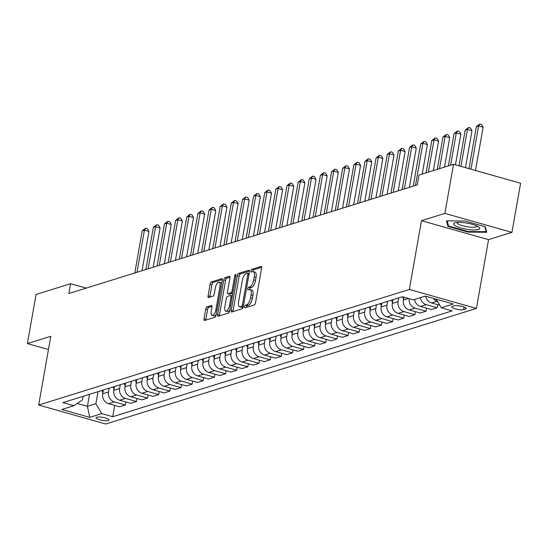 <?xml version="1.0" encoding="UTF-8"?>
<svg xmlns="http://www.w3.org/2000/svg" width="548" height="548" viewBox="0 0 548 548"><rect width="100%" height="100%" fill="white"/><g stroke="black" fill="none" stroke-linecap="round" stroke-linejoin="round"><path stroke-width="0.82" d="M244.627 306.722A1.411 0.555 -74.2 0 0 244.86 307.887A1.411 0.555 -74.2 0 0 245.004 307.88L254.299 304.983A2.014 0.795 -74.2 0 0 255.512 302.784L261.636 268.068A2.014 0.795 -74.2 0 0 261.307 266.403A2.014 0.795 -74.2 0 0 261.101 266.41L251.806 269.315A1.411 0.555 -74.2 0 0 250.957 270.849A1.411 0.555 -74.2 0 0 251.183 272.014A1.411 0.555 -74.2 0 0 251.327 272.014L252.532 271.637A6.439 2.535 -74.2 0 1 253.197 271.616A6.439 2.535 -74.2 0 1 254.245 276.932L253.731 279.829A6.439 2.535 -74.2 0 1 249.847 286.871L248.641 287.248A1.411 0.555 -74.2 0 0 247.792 288.789A1.411 0.555 -74.2 0 0 248.025 289.954A1.411 0.555 -74.2 0 0 248.169 289.947L249.367 289.57A6.439 2.535 -74.2 0 1 250.032 289.55A6.439 2.535 -74.2 0 1 251.08 294.872L250.573 297.763A6.439 2.535 -74.2 0 1 246.682 304.804L245.483 305.181A1.411 0.555 -74.2 0 0 244.627 306.722M250.032 289.55L251.847 290.063A6.439 2.535 -74.2 0 1 252.895 295.386L252.381 298.276A6.439 2.535 -74.2 0 1 248.497 305.318L247.292 305.695A1.411 0.555 -74.2 0 0 246.442 307.236A1.411 0.555 -74.2 0 0 246.415 307.442M261.697 267.308L253.621 269.822A1.411 0.555 -74.2 0 0 252.765 271.363A1.411 0.555 -74.2 0 0 252.738 271.589M253.197 271.616L255.005 272.123A6.439 2.535 -74.2 0 1 256.053 277.446L255.546 280.343A6.439 2.535 -74.2 0 1 251.655 287.385L250.457 287.762A1.411 0.555 -74.2 0 0 249.607 289.303A1.411 0.555 -74.2 0 0 249.573 289.522M108.333 420.508A6.555 1.5 -170 0 0 108.99 420.008A6.555 1.5 -170 0 0 104.12 417.658A6.555 1.5 -170 0 0 96.729 417.227A6.555 1.5 -170 0 0 96.071 417.727A6.555 1.5 -170 0 0 100.942 420.076A6.555 1.5 -170 0 0 108.333 420.508M206.973 306.894A2.014 0.795 -74.2 0 0 205.753 309.093L204.041 318.833A2.014 0.795 -74.2 0 0 204.37 320.498A2.014 0.795 -74.2 0 0 204.575 320.491L214.891 317.271A2.014 0.795 -74.2 0 0 216.111 315.073L222.228 280.357A2.014 0.795 -74.2 0 0 221.906 278.692A2.014 0.795 -74.2 0 0 221.693 278.699L211.377 281.919A2.014 0.795 -74.2 0 0 210.158 284.117L208.089 295.886A2.014 0.795 -74.2 0 0 208.411 297.55A2.014 0.795 -74.2 0 0 208.624 297.543L213.035 296.16A2.014 0.795 -74.2 0 0 214.254 293.961L215.282 288.125A5.384 2.117 -74.2 0 1 219.084 282.22A5.384 2.117 -74.2 0 1 219.96 286.666L215.933 309.524A5.384 2.117 -74.2 0 1 212.131 315.429A5.384 2.117 -74.2 0 1 211.254 310.983L211.925 307.175A2.014 0.795 -74.2 0 0 211.596 305.51A2.014 0.795 -74.2 0 0 211.391 305.517L206.973 306.894L208.781 307.407A2.014 0.795 -74.2 0 0 207.569 309.606L205.849 319.347A2.014 0.795 -74.2 0 0 205.788 320.114M50.793 336.294L27.4 343.589L36.058 294.468L70.589 283.7L68.856 293.523L417.268 184.881L419.001 175.052L453.532 164.29L444.866 213.405L421.481 220.7L409.356 289.467L38.668 405.061L50.793 336.294M231.242 310.353A2.014 0.795 -74.2 0 0 231.571 312.018A2.014 0.795 -74.2 0 0 231.777 312.011L242.1 308.791A2.014 0.795 -74.2 0 0 243.312 306.585L249.429 271.877A2.014 0.795 -74.2 0 0 249.107 270.212A2.014 0.795 -74.2 0 0 248.895 270.219L238.579 273.438A2.014 0.795 -74.2 0 0 237.359 275.637L231.242 310.353L233.051 310.867A2.014 0.795 -74.2 0 0 232.989 311.627M228.495 313.031L218.173 316.251A2.014 0.795 -74.2 0 1 217.967 316.258A2.014 0.795 -74.2 0 1 217.638 314.593L223.762 279.877A2.014 0.795 -74.2 0 1 224.975 277.678L229.393 276.302A2.014 0.795 -74.2 0 1 229.598 276.295A2.014 0.795 -74.2 0 1 229.927 277.959L227.447 292.036A2.014 0.795 -74.2 0 0 227.776 293.701A2.014 0.795 -74.2 0 0 227.982 293.694L230.907 292.776A2.014 0.795 -74.2 0 0 232.126 290.577L234.708 275.918A1.411 0.555 -74.2 0 1 235.702 274.37A1.411 0.555 -74.2 0 1 235.935 275.534L229.708 310.832A2.014 0.795 -74.2 0 1 228.495 313.031M454.319 305.825L452.36 306.442A6.35 1.452 -170 0 0 451.723 306.921A6.35 1.452 -170 0 0 456.443 309.195A6.35 1.452 -170 0 0 463.601 309.613L465.56 309.004A6.35 1.452 -170 0 0 466.197 308.517A6.35 1.452 -170 0 0 461.485 306.243A6.35 1.452 -170 0 0 454.319 305.825M409.356 289.467L476.424 308.414L105.737 424.008L38.668 405.061M114.71 405.438L112.717 416.713L452.216 310.846L441.25 307.75L453.278 303.996L425.364 296.112L413.336 299.866L402.369 296.763L62.869 402.629L73.836 405.732L82.474 399.917L83.104 396.32M112.717 416.713L101.75 413.617L89.721 417.37L61.808 409.479L73.836 405.732M421.481 220.7L488.549 239.647L511.942 232.359L444.866 213.405M511.942 232.359L520.6 183.238L453.532 164.29M27.4 343.589L48.457 349.535M488.549 239.647L476.424 308.414M86.214 288.111L70.589 283.7M89.543 394.313L87.42 406.349L95.886 403.712L98.01 391.676M125.848 401.965L125.314 404.993L119.519 406.794L108.552 403.698A8.199 7.295 -107.3 0 1 102.688 393.793L103.353 390.005M125.314 404.993L114.347 401.89A8.199 7.295 -107.3 0 1 108.483 391.984L109.148 388.203M136.986 398.492L136.452 401.513L130.657 403.321L119.69 400.225A8.199 7.295 -107.3 0 1 113.826 390.313L114.491 386.532M136.452 401.513L125.485 398.417A8.199 7.295 -107.3 0 1 119.622 388.511L120.286 384.73M148.124 395.019L147.59 398.04L141.795 399.848L130.828 396.752A8.199 7.295 -107.3 0 1 124.965 386.84L125.629 383.059M147.59 398.04L136.623 394.944A8.199 7.295 -107.3 0 1 130.76 385.039L131.424 381.257M159.263 391.539L158.728 394.567L152.933 396.375L141.966 393.279A8.199 7.295 -107.3 0 1 136.103 383.367L136.767 379.586M158.728 394.567L147.761 391.471A8.199 7.295 -107.3 0 1 141.898 381.566L142.562 377.778M170.401 388.066L169.866 391.094L164.071 392.902L153.104 389.806A8.199 7.295 -107.3 0 1 147.241 379.894L147.912 376.113M169.866 391.094L158.899 387.998A8.199 7.295 -107.3 0 1 153.036 378.093L153.7 374.305M181.539 384.593L181.004 387.621L175.209 389.429L164.242 386.333A8.199 7.295 -107.3 0 1 158.379 376.421L159.05 372.64M181.004 387.621L170.038 384.525A8.199 7.295 -107.3 0 1 164.174 374.62L164.838 370.832M192.677 381.12L192.143 384.148L186.347 385.956L175.381 382.86A8.199 7.295 -107.3 0 1 169.517 372.948L170.188 369.167M192.143 384.148L181.176 381.052A8.199 7.295 -107.3 0 1 175.312 371.147L175.976 367.359M203.815 377.647L203.281 380.675L197.492 382.483L186.526 379.38A8.199 7.295 -107.3 0 1 180.655 369.475L181.326 365.694M203.281 380.675L192.314 377.579A8.199 7.295 -107.3 0 1 186.45 367.667L187.115 363.886M214.953 374.174L214.419 377.202L208.63 379.01L197.664 375.907A8.199 7.295 -107.3 0 1 191.793 366.002L192.464 362.221M214.419 377.202L203.452 374.106A8.199 7.295 -107.3 0 1 197.588 364.194L198.253 360.413M226.091 370.701L225.557 373.729L219.769 375.538L208.802 372.435A8.199 7.295 -107.3 0 1 202.931 362.529L203.603 358.748M225.557 373.729L214.59 370.633A8.199 7.295 -107.3 0 1 208.726 360.721L209.391 356.94M237.229 367.229L236.695 370.256L230.907 372.065L219.94 368.962A8.199 7.295 -107.3 0 1 214.069 359.056L214.741 355.275M236.695 370.256L225.728 367.16A8.199 7.295 -107.3 0 1 219.864 357.248L220.529 353.467M248.367 363.756L247.833 366.783L242.045 368.592L231.078 365.489A8.199 7.295 -107.3 0 1 225.214 355.584L225.879 351.802M247.833 366.783L236.866 363.687A8.199 7.295 -107.3 0 1 231.003 353.775L231.667 349.994M259.505 360.283L258.971 363.31L253.183 365.119L242.216 362.016A8.199 7.295 -107.3 0 1 236.352 352.111L237.017 348.329M258.971 363.31L248.004 360.214A8.199 7.295 -107.3 0 1 242.141 350.302L242.805 346.521M270.644 356.81L270.109 359.837L264.321 361.639L253.354 358.543A8.199 7.295 -107.3 0 1 247.491 348.638L248.155 344.856M270.109 359.837L259.142 356.741A8.199 7.295 -107.3 0 1 253.279 346.829L253.95 343.048M281.782 353.337L281.247 356.364L275.459 358.166L264.492 355.07A8.199 7.295 -107.3 0 1 258.629 345.165L259.293 341.383M281.247 356.364L270.28 353.261A8.199 7.295 -107.3 0 1 264.417 343.356L265.088 339.575M292.92 349.864L292.385 352.891L286.597 354.693L275.63 351.597A8.199 7.295 -107.3 0 1 269.767 341.692L270.431 337.911M292.385 352.891L281.419 349.788A8.199 7.295 -107.3 0 1 275.555 339.883L276.226 336.102M304.058 346.391L303.53 349.419L297.735 351.22L286.768 348.124A8.199 7.295 -107.3 0 1 280.905 338.219L281.569 334.431M303.53 349.419L292.564 346.315A8.199 7.295 -107.3 0 1 286.693 336.41L287.364 332.629M315.196 342.918L314.668 345.946L308.873 347.747L297.906 344.651A8.199 7.295 -107.3 0 1 292.043 334.746L292.707 330.958M314.668 345.946L303.702 342.843A8.199 7.295 -107.3 0 1 297.831 332.937L298.502 329.156M326.341 339.445L325.807 342.473L320.011 344.274L309.045 341.178A8.199 7.295 -107.3 0 1 303.181 331.273L303.845 327.485M325.807 342.473L314.84 339.37A8.199 7.295 -107.3 0 1 308.969 329.464L309.641 325.683M337.479 335.972L336.945 338.993L331.15 340.801L320.183 337.705A8.199 7.295 -107.3 0 1 314.319 327.793L314.984 324.012M336.945 338.993L325.978 335.897A8.199 7.295 -107.3 0 1 320.107 325.992L320.779 322.21M348.617 332.499L348.083 335.52L342.288 337.328L331.321 334.232A8.199 7.295 -107.3 0 1 325.457 324.32L326.122 320.539M348.083 335.52L337.116 332.424A8.199 7.295 -107.3 0 1 331.252 322.519L331.917 318.737M359.755 329.026L359.221 332.047L353.426 333.855L342.459 330.759A8.199 7.295 -107.3 0 1 336.595 320.847L337.26 317.066M359.221 332.047L348.254 328.951A8.199 7.295 -107.3 0 1 342.39 319.046L343.055 315.264M370.893 325.546L370.359 328.574L364.564 330.382L353.597 327.286A8.199 7.295 -107.3 0 1 347.733 317.374L348.398 313.593M370.359 328.574L359.392 325.478A8.199 7.295 -107.3 0 1 353.529 315.573L354.193 311.785M382.031 322.073L381.497 325.101L375.702 326.909L364.735 323.813A8.199 7.295 -107.3 0 1 358.872 313.901L359.536 310.12M381.497 325.101L370.53 322.005A8.199 7.295 -107.3 0 1 364.667 312.1L365.331 308.312M393.169 318.6L392.635 321.628L386.84 323.436L375.873 320.34A8.199 7.295 -107.3 0 1 370.01 310.428L370.681 306.647M392.635 321.628L381.668 318.532A8.199 7.295 -107.3 0 1 375.805 308.627L376.469 304.839M404.308 315.127L403.773 318.155L397.978 319.964L387.011 316.867A8.199 7.295 -107.3 0 1 381.148 306.955L381.819 303.174M403.773 318.155L392.806 315.059A8.199 7.295 -107.3 0 1 386.943 305.147L387.607 301.366M415.446 311.654L414.911 314.682L409.116 316.491L398.149 313.388A8.199 7.295 -107.3 0 1 392.286 303.482L392.957 299.701M414.911 314.682L403.945 311.586A8.199 7.295 -107.3 0 1 398.081 301.674L398.745 297.893M426.584 308.182L426.049 311.209L420.261 313.018L409.294 309.915A8.199 7.295 -107.3 0 1 403.424 300.009L403.924 297.201M77.206 403.465L87.42 406.349L89.721 417.37M441.25 307.75L436.167 299.167M439.797 305.298L431.571 302.969L437.352 301.167A8.199 7.295 -107.3 0 1 433.276 298.345M437.722 304.709L437.188 307.736L426.221 304.64A8.199 7.295 -107.3 0 1 420.343 297.68M414.548 299.482A8.199 7.295 -107.3 0 0 420.432 306.442L431.399 309.545L437.188 307.736M431.571 302.969A8.199 7.295 -107.3 0 1 425.721 296.215M426.049 311.209L415.083 308.113A8.199 7.295 -107.3 0 1 409.151 298.681M95.886 403.712L101.75 413.617M446.401 220.858L447.901 226.393L468.095 232.099L486.795 232.27L485.295 226.735L465.094 221.029L446.401 220.858M468.198 231.537L468.095 232.099M448.195 224.701L447.901 226.393M249.498 271.109L240.387 273.945A2.014 0.795 -74.2 0 0 239.175 276.151L233.051 310.867M241.613 306.387A1.411 0.555 -74.2 0 0 242.463 304.846L247.833 274.377A1.411 0.555 -74.2 0 0 247.607 273.212A1.411 0.555 -74.2 0 0 247.456 273.219L246.189 273.616A6.439 2.535 -74.2 0 0 242.305 280.658L238.633 301.489A6.439 2.535 -74.2 0 0 239.681 306.812A6.439 2.535 -74.2 0 0 240.339 306.784L241.613 306.387L243.257 306.853M239.681 306.812L241.49 307.318A6.439 2.535 -74.2 0 0 242.154 307.298L240.339 306.784M243.23 306.962L242.154 307.298M229.989 277.192L226.79 278.192A2.014 0.795 -74.2 0 0 225.571 280.391L219.453 315.107A2.014 0.795 -74.2 0 0 219.392 315.867M229.413 294.098A2.014 0.795 -74.2 0 0 229.585 294.208A2.014 0.795 -74.2 0 0 229.79 294.201L232.722 293.29A2.014 0.795 -74.2 0 0 232.811 293.255M224.872 306.647A5.384 2.117 -74.2 0 0 225.749 311.093A5.384 2.117 -74.2 0 0 229.55 305.181L230.968 297.132A2.014 0.795 -74.2 0 0 230.639 295.468A2.014 0.795 -74.2 0 0 230.434 295.475L227.502 296.393A2.014 0.795 -74.2 0 0 226.29 298.591L224.872 306.647M225.749 311.093L227.557 311.606A5.384 2.117 -74.2 0 0 229.893 309.805M211.987 306.407L208.781 307.407M212.131 315.429L213.939 315.943A5.384 2.117 -74.2 0 0 216.275 314.141M221.666 283.563A5.384 2.117 -74.2 0 0 220.899 282.734L219.084 282.22M222.296 279.59L213.186 282.432A2.014 0.795 -74.2 0 0 211.973 284.631L209.898 296.399A2.014 0.795 -74.2 0 0 209.836 297.16M475.493 170.49L483.124 127.232L478.589 125.951L476.363 126.65L468.958 168.647M470.958 169.216L478.589 125.951L479.733 123.992L481.541 124.506L483.124 127.232M476.363 126.65L479.733 123.992M465.464 167.661L471.986 130.705L467.451 129.424L465.225 130.123L458.929 165.811M460.937 166.38L467.451 129.424L468.595 127.465L470.403 127.979L471.986 130.705M465.225 130.123L468.595 127.465M455.443 164.825L460.847 134.178L456.313 132.897L454.087 133.596L448.387 165.893M450.62 165.195L456.313 132.897L457.457 130.938L459.265 131.452L460.847 134.178M454.087 133.596L457.457 130.938M403.581 299.112L402.766 296.879M444.51 167.099L449.703 137.651L445.175 136.37L442.948 137.069L437.249 169.366M439.482 168.668L445.175 136.37L446.319 134.411L448.127 134.924L449.703 137.651M442.948 137.069L446.319 134.411M392.443 302.585L391.553 300.14M433.372 170.572L438.564 141.124L434.037 139.843L431.81 140.541L426.111 172.839M428.337 172.141L434.037 139.843L435.18 137.884L436.989 138.397L438.564 141.124M431.81 140.541L435.18 137.884M467.54 229.4A13.323 3.048 -170 0 0 478.863 227.064A13.323 3.048 -170 0 0 465.793 222.94A13.323 3.048 -170 0 0 454.895 222.837A13.323 3.048 -170 0 0 455.751 226.064A13.323 3.048 -170 0 0 467.54 229.4M457.114 222.461A10.083 2.308 -170 0 0 457.053 222.625A10.083 2.308 -170 0 0 467.643 226.824A10.083 2.308 -170 0 0 476.918 226.132A10.083 2.308 -170 0 0 476.918 225.947M484.857 226.612L486.24 231.701L468.122 231.53L448.552 226.002L447.154 220.865M486.398 230.797L486.24 231.701M381.305 306.058L380.408 303.613M422.234 174.045L427.426 144.597L422.898 143.316L420.672 144.014L413.24 186.135M415.473 185.443L422.898 143.316L424.036 141.357L425.851 141.87L427.426 144.597M420.672 144.014L424.036 141.357M370.167 309.531L369.27 307.086M409.363 187.341L416.288 148.07L411.76 146.789L409.534 147.487L402.102 189.608M404.328 188.916L411.76 146.789L412.897 144.83L414.713 145.343L416.288 148.07M409.534 147.487L412.897 144.83M359.029 313.004L358.132 310.558M398.225 190.814L405.15 151.543L400.622 150.268L398.389 150.96L390.964 193.081M393.19 192.389L400.622 150.268L401.759 148.303L403.575 148.816L405.15 151.543M398.389 150.96L401.759 148.303M347.891 316.477L346.994 314.031M387.087 194.287L394.012 155.016L389.484 153.741L387.251 154.433L379.826 196.554M382.052 195.862L389.484 153.741L390.621 151.775L392.437 152.289L394.012 155.016M387.251 154.433L390.621 151.775M336.753 319.95L335.856 317.504M375.949 197.766L382.874 158.495L378.346 157.214L376.113 157.906L368.688 200.027M370.914 199.335L378.346 157.214L379.483 155.248L381.298 155.762L382.874 158.495M376.113 157.906L379.483 155.248M325.615 323.423L324.717 320.977M364.81 201.239L371.736 161.968L367.208 160.687L364.975 161.379L357.549 203.5M359.776 202.808L367.208 160.687L368.345 158.721L370.16 159.235L371.736 161.968M364.975 161.379L368.345 158.721M314.477 326.896L313.579 324.45M353.672 204.712L360.598 165.441L356.063 164.16L353.837 164.852L346.411 206.973M348.638 206.281L356.063 164.16L357.207 162.194L359.022 162.708L360.598 165.441M353.837 164.852L357.207 162.194M303.339 330.376L302.441 327.923M342.534 208.185L349.46 168.914L344.925 167.633L342.699 168.325L335.273 210.446M337.5 209.754L344.925 167.633L346.069 165.667L347.884 166.181L349.46 168.914M342.699 168.325L346.069 165.667M292.2 333.848L291.303 331.396M331.396 211.658L338.322 172.387L333.787 171.106L331.561 171.798L324.135 213.919M326.361 213.227L333.787 171.106L334.931 169.14L336.746 169.654L338.322 172.387M331.561 171.798L334.931 169.14M281.062 337.321L280.165 334.869M320.258 215.131L327.183 175.86L322.649 174.579L320.422 175.271L312.997 217.392M315.223 216.7L322.649 174.579L323.793 172.62L325.608 173.127L327.183 175.86M320.422 175.271L323.793 172.62M269.924 340.794L269.027 338.342M309.12 218.604L316.045 179.333L311.511 178.052L309.284 178.744L301.859 220.865M304.085 220.173L311.511 178.052L312.655 176.093L314.47 176.6L316.045 179.333M309.284 178.744L312.655 176.093M258.786 344.267L257.889 341.822M297.982 222.077L304.907 182.806L300.373 181.525L298.146 182.217L290.721 224.344M292.947 223.646L300.373 181.525L301.516 179.566L303.332 180.073L304.907 182.806M298.146 182.217L301.516 179.566M247.648 347.74L246.751 345.295M286.844 225.55L293.769 186.279L289.234 184.998L287.008 185.69L279.583 227.817M281.809 227.119L289.234 184.998L290.378 183.039L292.187 183.546L293.769 186.279M287.008 185.69L290.378 183.039M236.51 351.213L235.613 348.768M275.706 229.023L282.631 189.752L278.096 188.471L275.87 189.17L268.445 231.29M270.671 230.592L278.096 188.471L279.24 186.512L281.049 187.019L282.631 189.752M275.87 189.17L279.24 186.512M225.372 354.686L224.475 352.241M264.568 232.496L271.493 193.225L266.958 191.944L264.732 192.643L257.307 234.763M259.533 234.065L266.958 191.944L268.102 189.985L269.911 190.499L271.493 193.225M264.732 192.643L268.102 189.985M214.234 358.159L213.336 355.714M253.429 235.969L260.355 196.698L255.82 195.417L253.594 196.116L246.168 238.236M248.395 237.537L255.82 195.417L256.964 193.458L258.772 193.971L260.355 196.698M253.594 196.116L256.964 193.458M203.096 361.632L202.198 359.187M242.291 239.442L249.217 200.171L244.682 198.89L242.456 199.588L235.03 241.709M237.257 241.01L244.682 198.89L245.826 196.931L247.634 197.444L249.217 200.171M242.456 199.588L245.826 196.931M191.951 365.105L191.06 362.66M231.153 242.915L238.079 203.644L233.544 202.363L231.318 203.061L223.885 245.182M226.119 244.483L233.544 202.363L234.688 200.404L236.496 200.917L238.079 203.644M231.318 203.061L234.688 200.404M180.813 368.578L179.922 366.133M220.015 246.388L226.934 207.117L222.406 205.836L220.18 206.534L212.747 248.655M214.98 247.956L222.406 205.836L223.55 203.877L225.358 204.39L226.934 207.117M220.18 206.534L223.55 203.877M169.674 372.051L168.784 369.605M208.877 249.861L215.796 210.59L211.268 209.309L209.041 210.007L201.609 252.128M203.842 251.436L211.268 209.309L212.405 207.35L214.22 207.863L215.796 210.59M209.041 210.007L212.405 207.35M158.536 375.524L157.639 373.078M197.732 253.334L204.657 214.063L200.13 212.782L197.903 213.48L190.471 255.601M192.704 254.909L200.13 212.782L201.267 210.822L203.082 211.336L204.657 214.063M197.903 213.48L201.267 210.822M147.398 378.997L146.501 376.551M186.594 256.807L193.519 217.535L188.992 216.261L186.765 216.953L179.333 259.074M181.559 258.382L188.992 216.261L190.129 214.295L191.944 214.809L193.519 217.535M186.765 216.953L190.129 214.295M136.26 382.47L135.363 380.024M175.456 260.286L182.381 221.008L177.853 219.734L175.62 220.426L168.195 262.547M170.421 261.855L177.853 219.734L178.991 217.768L180.806 218.282L182.381 221.008M175.62 220.426L178.991 217.768M125.122 385.943L124.225 383.497M164.318 263.759L171.243 224.488L166.715 223.207L164.482 223.899L157.057 266.02M159.283 265.328L166.715 223.207L167.852 221.241L169.668 221.755L171.243 224.488M164.482 223.899L167.852 221.241M113.984 389.416L113.087 386.97M153.18 267.232L160.105 227.961L155.577 226.68L153.344 227.372L145.919 269.493M148.145 268.801L155.577 226.68L156.714 224.714L158.53 225.228L160.105 227.961M153.344 227.372L156.714 224.714M102.846 392.889L101.949 390.443M142.042 270.705L148.967 231.434L144.439 230.153L142.206 230.845L134.781 272.966M137.007 272.274L144.439 230.153L145.576 228.187L147.391 228.701L148.967 231.434M142.206 230.845L145.576 228.187M102.688 393.793L108.483 391.984M113.826 390.313L119.622 388.511M124.965 386.84L130.76 385.039M136.103 383.367L141.898 381.566M147.241 379.894L153.036 378.093M158.379 376.421L164.174 374.62M169.517 372.948L175.312 371.147M180.655 369.475L186.45 367.667M191.793 366.002L197.588 364.194M202.931 362.529L208.726 360.721M214.069 359.056L219.864 357.248M225.214 355.584L231.003 353.775M236.352 352.111L242.141 350.302M247.491 348.638L253.279 346.829M258.629 345.165L264.417 343.356M269.767 341.692L275.555 339.883M280.905 338.219L286.693 336.41M292.043 334.746L297.831 332.937M303.181 331.273L308.969 329.464M314.319 327.793L320.107 325.992M325.457 324.32L331.252 322.519M336.595 320.847L342.39 319.046M347.733 317.374L353.529 315.573M358.872 313.901L364.667 312.1M370.01 310.428L375.805 308.627M381.148 306.955L386.943 305.147M392.286 303.482L398.081 301.674M403.424 300.009L408.383 298.461M420.432 306.442L426.221 304.64M409.294 309.915L415.083 308.113M398.149 313.388L403.945 311.586M387.011 316.867L392.806 315.059M375.873 320.34L381.668 318.532M364.735 323.813L370.53 322.005M353.597 327.286L359.392 325.478M342.459 330.759L348.254 328.951M331.321 334.232L337.116 332.424M320.183 337.705L325.978 335.897M309.045 341.178L314.84 339.37M297.906 344.651L303.702 342.843M286.768 348.124L292.564 346.315M275.63 351.597L281.419 349.788M264.492 355.07L270.28 353.261M253.354 358.543L259.142 356.741M242.216 362.016L248.004 360.214M231.078 365.489L236.866 363.687M219.94 368.962L225.728 367.16M208.802 372.435L214.59 370.633M197.664 375.907L203.452 374.106M186.526 379.38L192.314 377.579M175.381 382.86L181.176 381.052M164.242 386.333L170.038 384.525M153.104 389.806L158.899 387.998M141.966 393.279L147.761 391.471M130.828 396.752L136.623 394.944M119.69 400.225L125.485 398.417M108.552 403.698L114.347 401.89M465.766 307.846L465.56 309.004M464.06 306.996L463.601 309.613M248.497 305.318L246.682 304.804M252.381 298.276L250.573 297.763M252.895 295.386L251.08 294.872M250.457 287.762L248.641 287.248M251.655 287.385L249.847 286.871M255.546 280.343L253.731 279.829M256.053 277.446L254.245 276.932M253.621 269.822L251.806 269.315M261.478 266.52L261.101 266.41M247.292 305.695L245.483 305.181M239.175 276.151L237.359 275.637M240.387 273.945L238.579 273.438M249.278 270.328L248.895 270.219M243.565 305.161L242.463 304.846M248.936 274.692L247.833 274.377M249.114 273.685L247.723 273.294M219.453 315.107L217.638 314.593M225.571 280.391L223.762 279.877M226.79 278.192L224.975 277.678M229.77 276.404L229.393 276.302M229.79 294.201L227.982 293.694M232.722 293.29L230.907 292.776M233.229 290.885L232.126 290.577M235.811 276.233L234.708 275.918M230.653 305.496L229.55 305.181M232.071 297.448L230.968 297.132M211.768 305.626L211.391 305.517M217.035 309.832L215.933 309.524M221.063 286.981L219.96 286.666M209.898 296.399L208.089 295.886M211.973 284.631L210.158 284.117M213.186 282.432L211.377 281.919M222.077 278.809L221.693 278.699M205.849 319.347L204.041 318.833M207.569 309.606L205.753 309.093M249.121 273.644L247.607 273.212M229.585 294.208L227.776 293.701M232.331 295.947L230.639 295.468"/></g></svg>
